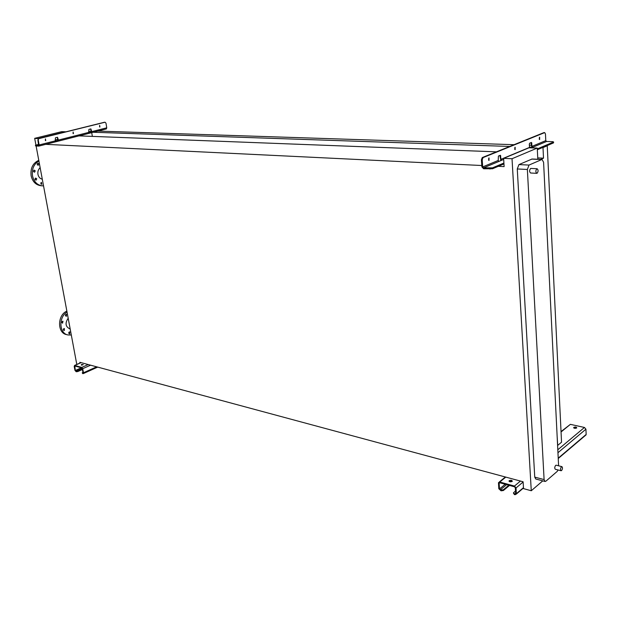 <?xml version="1.0" encoding="UTF-8"?>
<svg xmlns="http://www.w3.org/2000/svg" width="617" height="617" viewBox="0 0 617 617"><rect width="100%" height="100%" fill="white"/><g stroke="black" fill="none" stroke-linecap="round" stroke-linejoin="round"><path stroke-width="0.93" d="M81.39 364.524L83.249 364.578L81.39 364.524M81.313 365.148L82.986 364.824M76.115 371.218L77.734 371.01L77.835 371.542L76.215 371.75L75.313 370.485L74.804 365.989L81.899 367.94L83.11 372.668L82.855 373.108L82.262 372.737L83.033 372.244M76.215 371.75L74.958 370.393L74.202 366.336L74.703 365.457L81.799 367.4L82.717 368.681L83.472 372.768L82.956 373.64L82.292 372.899M77.835 371.542L82.516 369.452M77.734 371.01L82.416 368.92M73.431 133.658L73.145 131.992L73.431 133.658M45.735 140.614L45.427 138.918L45.735 140.614M99.939 126.994L99.669 125.359L99.939 126.994M38.871 146.075L55.121 141.956L55.437 137.799L57.52 137.29L58.422 140.067L58.075 141.208L55.183 141.925M38.678 144.386L35.393 145.273L38.609 145.512L37.876 140.059L38.663 138.586L38.239 140.074L39.141 144.956L38.809 146.106L35.717 145.982L35.408 145.35M58.145 141.177L88.578 133.449L88.925 129.393L90.9 128.907L91.748 131.614L91.378 132.732L88.647 133.419M39.025 138.601L105.052 122.22L105.977 123.176L106.749 127.812L106.371 128.922L91.447 132.701M55.499 141.216L57.882 140.622L57.342 137.321M88.964 132.724L91.193 132.161L90.707 128.945M55.345 140.167L57.959 139.504M88.833 131.691L91.285 131.074M38.663 138.586L104.504 122.235M73.091 133.634L73.114 131.999M45.38 140.599L45.411 138.925M99.615 126.971L99.622 125.374M91.231 132.146L91.208 132.763M57.921 140.607L57.913 141.231M573.818 427.373L573.717 427.473C573.972 428.383 574.951 428.56 576.633 427.997L576.733 427.897C576.479 426.987 575.507 426.81 573.818 427.373M509.226 480.651L509.087 480.79C509.28 481.877 510.298 482.093 512.156 481.445L512.287 481.306C512.102 480.219 511.077 480.003 509.226 480.651M509.202 481.453L512.218 481.383M499.824 482.772L499.145 483.312L499.809 482.764L514.509 486.805L515.303 487.762L515.635 493.654L514.223 493.777L513.467 492.782L515.504 491.032M499.145 483.312L499.523 488.942L501.027 490.083L503.341 489.775L503.387 490.515L501.073 490.823L498.798 488.741L498.467 482.656L499.77 482.024L514.462 486.057L516.043 487.962L516.36 494.063L515.01 494.734L513.506 493.384M561.03 431.584L570.386 424.349L584.453 427.465L585.934 429.177L586.15 434.453L585.278 435.54M503.387 490.515L509.511 485.432M503.341 489.775L508.809 485.24M573.887 428.036L576.602 428.028M561.408 466.822L561.91 466.637C562.766 467.586 562.658 468.889 561.593 470.555L561.084 470.74C560.228 469.792 560.336 468.48 561.408 466.822M561.023 470.725L555.331 469.275C554.475 468.326 554.575 467.023 555.655 465.365L556.218 465.203M536.859 168.788L537.122 168.734C538.417 169.953 538.41 171.472 537.091 173.277L536.821 173.331C535.525 172.104 535.533 170.593 536.859 168.788M530.851 172.953L530.581 173.007C529.278 171.788 529.286 170.277 530.612 168.487L531.175 168.51M69.351 331.931L69.297 333.874L69.706 333.828L69.76 331.884L69.351 331.931M63.96 328.583L63.913 330.542L64.322 330.496L64.369 328.545L63.96 328.583M62.587 321.256L62.541 323.223L62.988 321.218L62.587 321.256M66.058 314.3L66.027 316.259L66.42 316.22L66.451 314.261L66.058 314.3M37.861 163.189L37.197 164.546L38.246 165.271L38.91 163.914L37.861 163.189M41.432 182.354L41.817 184.421L41.432 182.354M35.67 178.082L35.007 179.424L36.064 180.156L36.727 178.807L35.67 178.082M34.174 170.115L33.503 171.464L34.567 172.197L35.231 170.84L34.174 170.115M38.778 160.335C32.855 163.081 30.295 168.217 31.112 175.752C32.578 181.714 35.871 185.038 41.007 185.725L41.879 185.81M38.894 160.968C33.788 164.114 31.66 169.081 32.5 175.868C33.958 181.838 37.251 185.162 42.388 185.856L43.529 185.856M40.144 167.677C38.285 169.382 37.552 171.611 37.953 174.356C38.57 177.04 40.02 178.66 42.295 179.208M76.793 364.446L36.11 146.005M35.94 145.072L34.683 138.339L38.431 138.686M38.393 138.501L65.441 131.783L61.7 131.652L34.683 138.339M540.754 159.379L543.515 158.168L542.991 147.586L547.24 145.782L561.547 442.204L557.714 445.389L557.151 436.481M498.297 166.32L504.12 166.598L503.626 158.368L512.025 158.723L531.268 490.754L523.517 488.625L523.108 481.777L79.855 362.295L79.986 363.035M547.24 145.782L546.747 145.766M531.222 145.257L529.347 145.196M514.038 144.694L97.887 131.082M542.991 147.586L542.497 147.571M531.546 147.193L529.448 147.124M509.704 146.453L93.229 132.262M92.357 136.388L91.717 132.647M543.515 158.168L537.746 157.929M496.392 151.844L79.022 135.879M57.936 139.349L55.322 140.013M481.8 165.518L45.751 144.339M512.025 158.723L537.245 148.08L528.97 147.795L503.626 158.368M544.958 481.445L535.718 479L534.746 477.118L517.27 168.965L518.928 164.592L532.078 159.016M542.752 480.867L531.268 490.754M537.245 148.08L537.816 159.255M558.13 469.992L557.213 471.396L545.914 481.167L545.066 481.476L544.101 479.586L527.365 169.467L529.016 165.063L542.027 159.433L543.585 162.263L558.601 465.804M37.39 163.505L37.321 164.855M40.984 182.663L40.884 183.982M35.223 178.382L35.123 179.732M33.719 170.423L33.634 171.781M68.973 332.216L68.711 333.211M63.59 328.861L63.327 329.894M62.217 321.534L61.947 322.583M65.68 314.585L65.425 315.626M66.86 311.122C57.188 315.063 57.165 333.381 66.783 334.645L67.461 334.807M67.037 312.086C58.299 317.076 59.147 333.789 68.148 334.977L71.302 334.985M68.186 318.256C64.947 323.038 65.433 326.555 69.644 328.799L70.176 328.93M539.651 137.205L539.644 139.573L539.651 137.205M515.141 147.232L515.149 149.669L515.141 147.232M489.019 157.921L489.026 160.435L489.019 157.921M531.283 147.879L532.857 147.216L532.047 146.352L531.492 142.465L529.679 143.19L529.293 144.216L529.571 147.818M501.829 160.204L500.996 159.294L500.379 155.268L498.413 156.062L498.204 160.459L499.037 161.369L503.688 159.425M482.27 157.574L483.057 157.605L482.209 159.788L482.679 166.937L483.527 167.863L492.497 167.855L492.551 168.75L483.581 168.757L481.892 166.899L481.414 159.757L482.27 157.574L543.947 132.601L544.711 132.624L545.459 133.982L545.783 140.622L546.585 141.478L552.77 141.663L553.603 141.995L553.526 142.889L553.603 141.995M499.886 155.453L500.85 160.613M530.998 142.65L531.885 147.625M492.551 168.75L503.958 163.914M537.33 149.761L553.526 142.889M492.497 167.855L503.904 163.035M537.284 148.905L553.488 142.057M544.711 132.624L543.785 132.64M483.057 157.605L544.549 132.655M539.381 137.46L539.273 139.28M514.886 147.455L514.763 149.391M488.772 158.114L488.641 160.173M83.472 372.768L96.684 366.83M82.717 368.681L90.568 365.179M81.799 367.4L88.223 364.547M74.703 365.457L81.12 362.634M75.76 371.118L82.231 368.241M75.313 370.485L81.367 367.794M74.549 366.429L75.259 366.12M82.493 373.007L82.593 373.54M39.141 144.956L55.468 140.815M58.422 140.067L88.941 132.331M91.748 131.614L106.749 127.812M35.601 145.381L35.717 145.982M516.398 493.654L523.463 487.661M558.223 458.153L586.15 434.453M516.043 487.962L523.116 482.008M557.953 452.708L585.934 429.177M514.462 486.057L520.439 481.052M557.807 449.77L584.453 427.465M499.77 482.024L505.793 477.103M561.054 431.969L570.386 424.349M500.302 489.883L506.634 484.638M510.066 481.808L511.053 480.99M499.523 488.942L505.207 484.252M514.964 493.986L515.65 493.399M501.073 490.823L501.027 490.083M514.223 493.777L514.269 494.526M544.101 479.586L534.746 477.118M527.365 169.467L517.27 168.965M541.626 159.525L531.615 159.101M529.016 165.063L518.928 164.592M500.996 159.294L529.463 147.424M532.047 146.352L545.783 140.622M532.857 147.216L546.585 141.478M483.527 167.863L499.037 161.369M482.679 166.937L498.204 160.459M489.998 169.081L489.937 168.186M482.209 159.788L481.414 159.757M531.877 143.144L531.114 143.121M500.796 155.978L500.017 155.947M83.303 373.586L97.71 367.107M74.518 365.449L80.989 362.595M38.809 146.106L55.121 141.956M58.075 141.208L88.578 133.449M91.378 132.732L106.371 128.922M573.741 427.913L573.717 427.473M509.125 481.376L509.087 480.79M516.36 494.063L523.478 488.016M558.238 458.5L586.104 434.838M499.292 481.977L505.392 476.995M499.168 483.08L499.585 482.741M561.91 466.637L556.156 465.187M537.122 168.734L530.875 168.426M542.027 159.433L532.016 159.016M536.775 173.331L530.581 173.007"/></g></svg>
